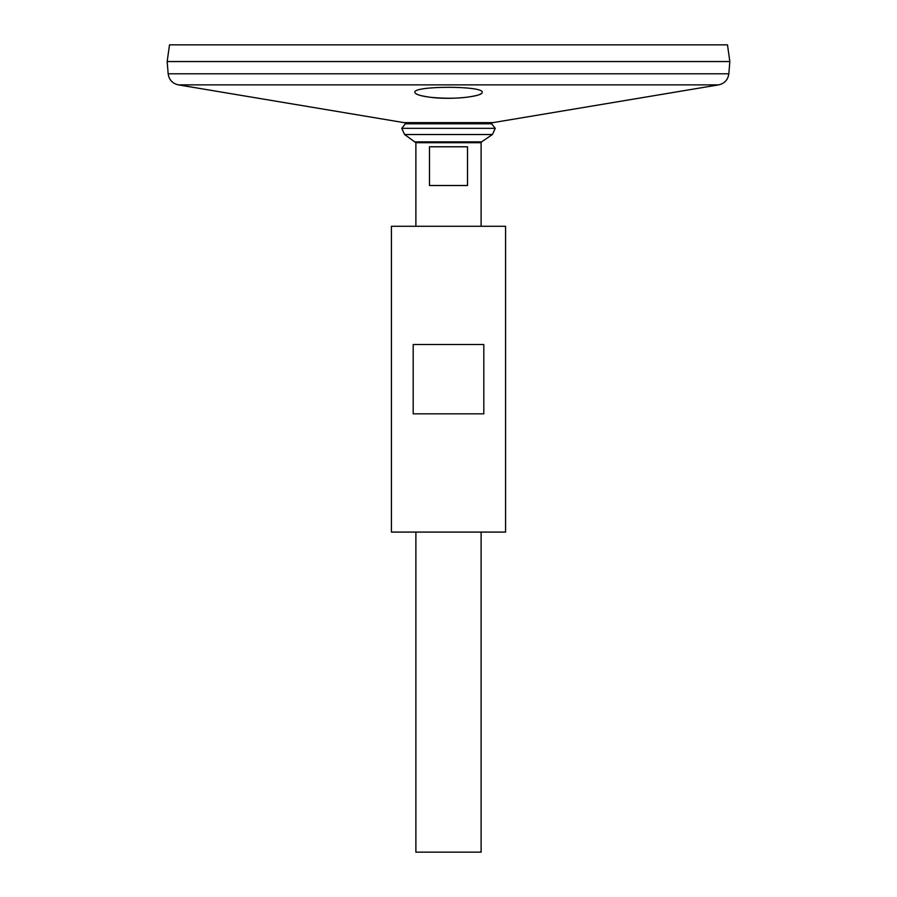 <?xml version="1.0" encoding="UTF-8"?>
<svg xmlns="http://www.w3.org/2000/svg" width="897" height="897" viewBox="0 0 897 897"><rect width="100%" height="100%" fill="white"/><g stroke="black" fill="none" stroke-linecap="round" stroke-linejoin="round"><path stroke-width="1.35" d="M391.417 532.089L505.583 532.089L505.583 226.291L391.417 226.291L391.417 532.089M413.192 413.842L413.192 344.526L483.808 344.526L483.808 413.842L413.192 413.842M407.53 123.808L403.942 122.62L178.346 84.867C172.426 83.488 169.04 79.799 168.165 73.801L167.167 61.568L729.833 61.568L728.835 73.801C727.96 79.799 724.574 83.488 718.654 84.867L178.346 84.867M415.838 93.669L418.047 94.734M421.455 95.755L428.676 97.067M431.132 97.369C449.475 99.006 464.803 98.334 477.103 95.34M479.48 94.533L481.072 93.725M430.997 97.358C451.92 100.116 483.315 96.461 482.138 92.335C484.234 85.63 412.777 85.63 414.863 92.335C415.233 94.376 420.615 96.046 430.997 97.358M167.167 61.523L729.833 61.523L727.489 44.85L169.511 44.85L167.167 61.523M405.399 123.808L491.601 123.808L495.245 128.327L401.755 128.327L405.399 123.808M415.883 226.291L415.883 142.701L404.581 134.516L401.755 128.327M404.581 134.516L492.419 134.516L495.245 128.327M481.117 532.089L481.117 852.15L415.883 852.15L415.883 532.089M467.516 146.783L467.516 185.511L429.484 185.511L429.484 146.783L467.516 146.783M403.942 122.62L493.058 122.62L718.654 84.867M168.165 73.801L728.835 73.801M415.434 141.861L481.566 141.861L492.419 134.516M415.883 142.701L481.117 142.701L481.566 141.861M493.058 122.62L489.47 123.808M481.117 226.291L481.117 142.701"/></g></svg>
